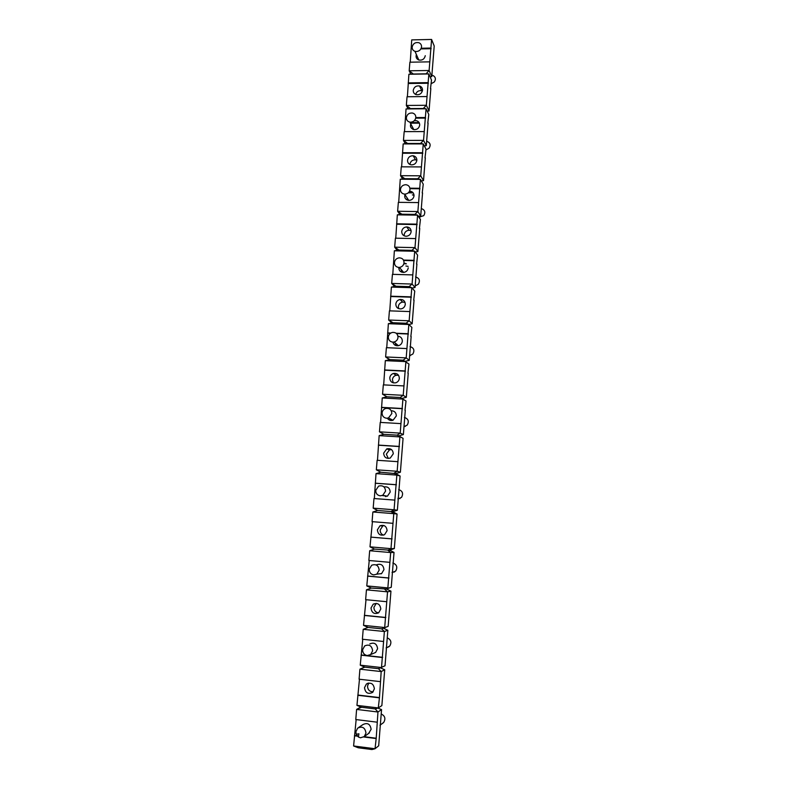 <?xml version="1.0" encoding="UTF-8"?>
<svg xmlns="http://www.w3.org/2000/svg" width="789" height="789" viewBox="0 0 789 789"><rect width="100%" height="100%" fill="white"/><g stroke="black" fill="none" stroke-linecap="round" stroke-linejoin="round"><path stroke-width="1.18" d="M381.205 713.996C384.983 715.85 385.831 718.641 383.75 722.349L382.557 723.335M365.978 733.03C365.08 727.566 362.299 725.939 357.644 728.158L355.878 731.758L356.214 734.243L358.374 737.005L360.484 737.784L364.262 736.591L365.978 733.03M358.65 727.478L362.94 724.578C367.506 722.399 370.238 723.986 371.126 729.342L368.611 733.445M387.241 637.837C390.989 639.603 391.837 642.325 389.776 645.994L387.034 647.532M372.635 650.797C371.875 645.678 369.222 644.041 364.696 645.895L362.624 649.712C362.654 652.947 364.183 654.89 367.191 655.551L370.623 654.574L372.635 650.797M369.804 643.923C374.252 642.098 376.856 643.706 377.606 648.726L375.633 652.424L373.483 653.351M392.853 563.001C396.818 564.529 397.764 567.202 395.703 571.019L392.094 572.627M379.164 570.171C378.542 565.417 376.047 563.77 371.678 565.23L369.232 569.264C369.272 572.429 370.791 574.313 373.769 574.905L376.787 574.175L379.164 570.171M376.609 564.786C380.9 563.356 383.346 564.973 383.967 569.638L381.629 573.564L377.625 574.067M398.682 489.565C402.617 491.005 403.564 493.618 401.512 497.395L397.932 499.023M385.574 491.093C385.091 486.724 382.773 485.057 378.621 486.103L375.722 490.363C375.761 493.47 377.26 495.285 380.229 495.817L382.744 495.324L385.574 491.093M383.967 486.921C387.793 486.379 389.874 488.085 390.2 492.05L387.429 496.192L382.221 495.541M404.412 417.44C408.317 418.791 409.254 421.336 407.223 425.074L403.998 426.721M391.847 413.525C391.512 409.56 389.401 407.893 385.525 408.515C383.513 409.313 382.359 410.793 382.083 412.963C382.123 416 383.622 417.766 386.551 418.239L388.484 417.953L391.847 413.525M391.275 410.753C394.51 410.891 396.196 412.617 396.325 415.911L393.021 420.261C390.634 420.931 388.74 420.251 387.36 418.219M410.033 346.578C413.909 347.85 414.846 350.336 412.834 354.034L409.629 355.691M398.011 337.426C397.804 333.875 395.93 332.218 392.389 332.435C390.032 333.076 388.681 334.605 388.326 337.031C388.366 340.01 389.855 341.706 392.764 342.12L394.027 342.012C396.344 341.341 397.676 339.812 398.011 337.426M397.962 336.193C400.822 336.597 402.272 338.264 402.331 341.193C401.995 343.54 400.694 345.04 398.415 345.69C395.555 346.046 393.711 344.852 392.883 342.13M415.556 276.959C419.413 278.152 420.34 280.578 418.338 284.237L415.172 285.904M404.057 262.757C403.948 259.62 402.331 257.983 399.195 257.845C396.482 258.259 394.904 259.818 394.451 262.51C394.5 265.429 395.97 267.067 398.859 267.441L399.402 267.422C402.074 266.968 403.623 265.41 404.057 262.757M408.229 267.846C407.805 270.459 406.276 271.988 403.652 272.422C400.437 272.304 398.82 270.637 398.8 267.441M421.306 208.572C424.886 209.844 425.705 212.202 423.752 215.644L418.929 217.192M409.994 189.468C409.964 186.737 408.594 185.149 405.891 184.715C402.844 184.843 401.039 186.391 400.457 189.37C400.487 192.141 401.887 193.729 404.649 194.133L404.836 194.133C407.755 193.887 409.471 192.329 409.994 189.468M409.54 191.155L409.984 191.165C412.637 191.589 413.988 193.147 414.018 195.83C413.475 198.729 411.72 200.258 408.761 200.416C405.309 199.686 404.076 197.595 405.063 194.133M427.007 141.379C430.281 142.74 430.972 145.028 429.078 148.224L425.952 149.93M415.823 117.522C415.842 115.164 414.718 113.665 412.45 113.024C409.106 112.797 407.085 114.316 406.365 117.581C406.335 119.977 407.489 121.486 409.816 122.108L410.704 122.187C413.604 121.891 415.31 120.342 415.823 117.522M414.235 120.747L416.385 120.687C418.614 121.328 419.728 122.798 419.699 125.126C419.018 128.301 417.046 129.8 413.801 129.613C410.093 128.035 409.471 125.5 411.937 122.019M432.836 75.428C435.607 76.937 436.1 79.117 434.315 81.967L431.208 83.673M421.543 46.896C421.592 44.865 420.685 43.464 418.811 42.695C415.261 42.103 413.041 43.563 412.154 47.093C412.095 49.165 413.032 50.575 414.955 51.324L416.474 51.541C419.344 51.206 421.03 49.658 421.543 46.896M425.281 55.684C424.443 59.116 422.283 60.556 418.811 60.013C416.414 58.958 415.596 57.124 416.375 54.53M356.145 719.588L353.6 745.98L358.226 747.775L371.964 749.55L375.031 748.741L378.681 745.812L381.551 709.607L377.961 712.003L375.219 708.916L378.286 707.94L381.866 705.603L384.716 669.743L381.186 671.567L378.444 668.678L385.032 665.778L387.843 630.263L384.381 631.516L381.629 628.823L388.158 626.338L383.385 628.212L387.843 630.263M377.862 708.078L381.551 709.607M359.468 679.24L356.944 705.376L361.54 707.269L356.608 709.419L360.81 706.964M377.152 722.182L355.78 719.538L356.608 709.419L377.961 712.003L376.215 738.228L375.031 748.741L353.6 745.98M354.833 735.516L357.072 735.802M364.153 736.689L376.215 738.228M354.439 735.792L357.387 736.167M363.788 736.975L375.85 738.504M361.54 707.269L375.219 708.916M380.515 667.908L384.716 669.743M362.753 639.277L360.248 665.166L364.814 667.149L359.922 669.171L364.617 667.06M380.387 681.637L359.094 679.201L359.922 669.171L381.186 671.567L379.46 697.584L378.286 707.94L356.944 705.376M374.38 688.836L372.566 692.436C368.029 694.498 365.337 692.92 364.508 687.692L366.372 684.053C370.889 682.051 373.562 683.649 374.38 688.836M358.167 695.07L379.46 697.584M357.772 695.287L379.095 697.801M368.769 683.037L367.516 686.055C367.723 689.872 369.617 691.775 373.217 691.775M364.814 667.149L378.444 668.678M383.385 628.212L381.629 628.823L368.068 627.423L363.206 629.316L384.381 631.516L381.511 667.543L360.248 665.166M383.582 641.487L362.388 639.238L363.206 629.316M361.461 655.018L382.665 657.336M361.076 655.176L382.31 657.503M366.007 599.709L363.532 625.352L368.068 627.423M390.949 591.148L387.547 591.839L384.795 589.344L391.255 587.263L386.521 589.018L390.949 591.148L388.158 626.338M386.521 589.018L371.284 588.061L366.451 589.837L387.547 591.839L384.697 627.531L363.532 625.352M386.758 601.721L365.642 599.67L366.451 589.837M380.801 608.99L378.661 612.806C374.252 614.503 371.698 612.905 371.008 608.023L373.207 604.167C377.586 602.54 380.111 604.147 380.801 608.99M364.725 615.351L385.841 617.481M364.34 615.45L385.496 617.58M376.264 603.368L373.917 607.283C373.976 610.508 375.534 612.363 378.572 612.866M369.232 560.506L366.777 585.911L371.284 588.061M394.027 552.408L390.673 552.556L387.922 550.249L390.989 548.651L394.332 548.552L389.618 550.189L394.027 552.408L391.255 587.263M389.618 550.189L374.469 549.085L369.676 550.732L390.673 552.556L387.863 587.894L366.777 585.911M389.894 562.34L368.867 560.476L369.676 550.732M367.96 576.059L388.987 578.002M367.585 576.108L388.642 578.051M380.456 573.711L381.067 573.869M372.428 521.677L369.992 546.836L374.469 549.085M397.064 514.034L393.78 513.639L391.028 511.519L394.086 509.763L397.37 510.217L392.695 511.726L397.064 514.034L394.332 548.552M392.695 511.726L377.625 510.473L372.862 512.002L393.78 513.639L390.989 548.651L369.992 546.836M393.011 523.334L372.073 521.647L372.862 512.002M387.103 530.662L384.559 534.695C380.328 535.987 377.941 534.38 377.379 529.863L379.992 525.79C384.184 524.557 386.551 526.184 387.103 530.662M371.155 537.141L392.103 538.897M370.791 537.131L391.768 538.887M383.947 525.523L382.773 525.967L380.19 529.991C380.15 532.496 381.245 534.212 383.484 535.139M373.177 508.146L394.086 509.763L394.855 500.108L373.976 498.53L373.177 508.146L377.625 510.473M400.082 476.014L396.857 475.096L394.106 473.153L397.163 471.26L400.388 472.226L395.743 473.627L400.082 476.014L397.37 510.217M395.743 473.627L380.752 472.216L376.018 473.627L396.857 475.096L394.855 500.108M374.331 498.549L376.018 473.627M375.239 483.184L396.088 484.693M375.594 483.272L396.413 484.771M384.568 495.66L385.86 496.666M376.333 469.81L397.163 471.26L397.922 461.683L377.122 460.283L376.333 469.81L380.752 472.216M403.071 438.339L397.143 435.143L400.201 433.112L403.366 434.591L398.761 435.883L403.071 438.339L400.388 472.226M398.761 435.883L397.143 435.143L383.858 434.325L379.154 435.617L399.895 436.909L397.922 461.683M377.477 460.312L379.154 435.617M378.375 445.085L399.145 446.416M378.72 445.223L399.461 446.554M393.277 453.803L390.249 458.054C386.255 458.932 384.056 457.304 383.641 453.172L386.738 448.892C390.693 448.073 392.873 449.71 393.277 453.803M391.482 449.562L389.431 449.908L386.354 454.139L388.267 458.439M379.46 431.839L400.201 433.112L400.96 423.624L380.239 422.401L379.46 431.839L383.858 434.325M404.974 410.3L406.029 401.019L400.161 397.498L403.218 395.319L406.325 397.311L401.828 398.455M400.161 397.498L386.926 396.788L382.557 394.224L386.926 396.788L382.251 397.962L402.913 399.086L400.96 423.624M380.594 422.421L382.251 397.962M405.299 410.319L403.366 434.591M381.481 407.341L402.163 408.505M381.827 407.528L402.479 408.692M389.579 418.505L390.742 420.498M407.913 373.246L408.968 364.045L403.149 360.198L406.197 357.881L409.264 360.366L405.29 361.293M389.47 359.705L385.624 356.953L389.963 359.597L385.318 360.662L405.901 361.609L403.218 395.319L382.557 394.224L383.326 384.864L403.968 385.929M383.681 384.884L385.318 360.662M408.238 373.256L406.325 397.311M384.559 369.952L405.161 370.948M384.894 370.189L405.467 371.175M399.342 378.375C399.047 380.594 397.843 382.073 395.743 382.813C392.044 383.267 390.062 381.629 389.776 377.901C390.091 375.653 391.314 374.173 393.464 373.453C397.114 373.049 399.066 374.686 399.342 378.375M398.524 375.278L396.048 375.278C393.928 375.988 392.715 377.448 392.409 379.677L393.297 382.872M389.963 359.597L403.149 360.198M410.832 336.528L411.878 327.415L408.86 324.486L406.108 323.243L409.156 320.788L412.164 323.766L408.83 324.466L406.197 357.881L385.624 356.953L386.393 347.683L406.946 348.58M391.906 322.967L388.671 320.028L392.981 322.74L388.366 323.697L408.86 324.486M386.748 347.702L388.366 323.697M411.148 336.538L409.264 360.366M387.606 332.909L390.831 333.037M396.167 333.254L408.13 333.737M387.941 333.195L390.437 333.293M396.512 333.54L408.436 334.013M395.378 343.146L395.94 345.582M392.981 322.74L406.108 323.243M413.722 300.145L414.758 291.111L411.799 287.699L409.047 286.624L412.085 284.04L415.044 287.492L412.095 288.054M394.53 286.496L391.679 283.438L395.96 286.229L391.383 287.078L411.799 287.699L409.156 320.788L388.671 320.028L389.421 310.846L409.895 311.576M389.776 310.856L391.383 287.078M414.038 300.155L412.164 323.766M390.624 296.2L411.069 296.861M390.959 296.536L411.365 297.197M405.29 304.347C404.915 306.822 403.504 308.341 401.059 308.903C397.725 308.972 395.97 307.345 395.812 304.031C396.196 301.516 397.646 299.998 400.131 299.465C403.416 299.445 405.132 301.073 405.29 304.347M405.033 302.384L402.627 302.069C400.161 302.591 398.731 304.09 398.346 306.576L398.642 308.647M399.273 299.662L402.538 299.771M395.96 286.229L409.047 286.624M416.582 264.088L417.608 255.133L414.698 251.257L411.947 250.35L414.994 247.628L417.894 251.553L415.251 251.997M397.202 250.34L394.668 247.184L398.918 250.054L394.362 250.794L414.698 251.257L412.085 284.04L391.679 283.438L392.429 274.345L412.815 274.907M392.784 274.355L394.362 250.794M416.898 264.098L415.044 287.492M403.475 260.084L413.978 260.34M403.672 260.459L414.274 260.715M401.394 269.769L401.414 272.067M408.12 266.396L405.891 265.992M403.958 263.408L405.753 263.447M403.869 263.763L406.394 263.832M398.918 250.054L411.947 250.35M419.413 228.366L420.438 219.49L417.578 215.15L414.827 214.401L417.874 211.56L420.715 215.939L418.328 216.285M399.905 214.48L397.617 211.265L401.848 214.204L397.331 214.845L417.578 215.15L414.994 247.628L394.668 247.184L395.407 238.179L415.714 238.584M395.753 238.179L397.331 214.845M419.728 228.366L417.894 251.553M396.591 223.8L416.868 224.145M396.906 224.224L417.154 224.569M411.138 231.67C410.655 234.432 409.018 235.96 406.217 236.266C403.297 236.01 401.798 234.422 401.729 231.502C402.222 228.711 403.889 227.183 406.729 226.916C409.599 227.212 411.069 228.8 411.138 231.67M411.118 230.723L409.126 230.26C406.325 230.526 404.668 232.035 404.175 234.797L404.215 235.842M401.848 214.204L414.827 214.401M422.223 192.96L423.239 184.162L420.438 179.369L417.687 178.778L420.724 175.809L423.515 180.642L421.336 180.908M402.617 178.935L400.556 175.671L404.757 178.679L400.26 179.221L420.438 179.369L417.874 211.56L397.617 211.265L398.356 202.339L418.584 202.586M398.701 202.339L400.26 179.221M422.539 192.96L420.715 215.939M409.925 188.196L419.728 188.285M409.994 188.66L420.014 188.758M407.311 198.197L407.045 199.982M414.028 195.337L412.341 194.873M408.751 192.358L412.775 192.398M408.298 192.812L413.18 192.861M404.757 178.679L417.687 178.778M405.339 143.706L403.455 140.403L407.637 143.48L420.507 143.48L423.545 140.383L426.297 145.659L424.295 145.866M427.776 123.094L428.772 114.444L426.07 108.774L423.308 108.497L426.346 105.282L429.048 110.993L427.194 111.141M408.061 108.774L406.335 105.45L410.487 108.586L406.049 108.931L426.07 108.774L423.545 140.383L403.455 140.403L404.175 131.635L424.245 131.576M404.52 131.635L406.049 108.931M428.082 123.094L426.297 145.659M415.813 117.581L425.37 117.531M415.724 118.153L425.646 118.094M413.041 128.193L412.755 129.278M411.404 122.62L419.117 122.581M411.03 123.173L419.393 123.133M410.487 108.586L423.308 108.497M430.508 88.634L431.494 80.054L428.841 73.959L426.09 73.821L429.117 70.497L431.77 76.632L430.054 76.73M410.773 74.156L409.185 70.803L413.308 74.018L408.899 74.255L428.841 73.959L426.346 105.282L406.335 105.45L407.045 96.751L427.036 96.554M407.39 96.751L408.899 74.255M430.814 88.624L429.048 110.993M408.189 82.894L428.151 82.638M408.485 83.496L428.417 83.24M422.509 90.242C421.74 93.556 419.679 95.025 416.306 94.67C414.225 93.98 413.199 92.54 413.239 90.35C414.028 87.017 416.119 85.547 419.521 85.962C421.553 86.662 422.549 88.092 422.509 90.242M422.391 90.952L421.74 90.715C418.712 90.271 416.681 91.504 415.625 94.433M413.308 74.018L426.09 73.821M431.77 76.632L434.206 45.969L431.593 39.45L411.73 39.894L431.593 39.45L429.117 70.497L409.185 70.803L409.895 62.193L429.808 61.848M410.241 62.183L411.73 39.894M421.218 48.247L430.912 48.05M421.464 48.888L431.169 48.701M425.015 157.869L426.021 149.151L423.259 143.914L420.507 143.48M407.637 143.48L403.169 143.914L423.259 143.914L420.724 175.809L400.556 175.671L401.276 166.824L421.425 166.923M401.631 166.824L403.169 143.914M425.32 157.869L423.515 180.642M402.439 152.711L422.559 152.75M402.745 153.224L422.835 153.263M416.868 160.315C416.257 163.353 414.393 164.871 411.286 164.862C408.791 164.349 407.538 162.82 407.538 160.285C408.169 157.218 410.063 155.709 413.199 155.758C415.645 156.301 416.868 157.82 416.868 160.315M416.878 160.246L415.517 159.822C412.4 159.772 410.527 161.262 409.905 164.299L409.895 164.457M379.982 725.209L383.346 722.773M364.262 736.591L369.439 732.843M356.214 734.243L358.926 733.79L358.374 737.005M370.623 654.574L375.633 652.424M376.787 574.175L381.629 573.564M382.744 495.324L387.429 496.192M388.484 417.953L393.021 420.261M394.027 342.012L398.415 345.69M399.402 267.422L403.652 272.422M404.649 194.133L408.761 200.416M409.816 122.108L413.801 129.613M414.955 51.324L418.811 60.013M421.74 90.715L419.521 85.962M415.517 159.822L413.199 155.758M409.126 230.26L406.729 226.916M402.627 302.069L400.131 299.465M396.048 375.278L393.464 373.453M389.431 449.908L386.738 448.892M382.773 525.967L379.992 525.79M376.097 603.477L373.207 604.167M367.97 683.205L366.372 684.053M386.117 647.927L389.076 646.655M392.123 572.252L394.648 571.936M398.001 498.175L400.023 498.549M404.067 425.873L405.221 426.464M409.678 355.129L410.241 355.602M419.087 216.176L419.856 217.35"/></g></svg>
